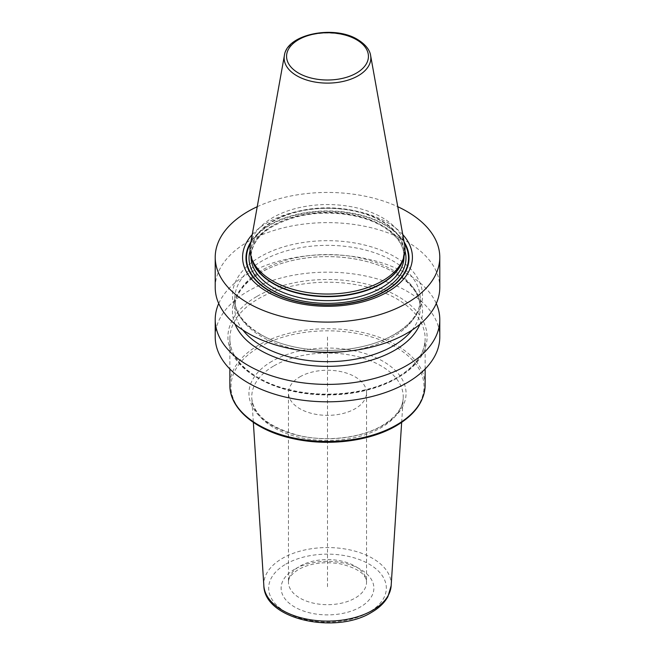 <?xml version="1.0" encoding="UTF-8"?>
<svg xmlns="http://www.w3.org/2000/svg" width="655" height="655" viewBox="0 0 655 655"><rect width="100%" height="100%" fill="white"/><g stroke="black" fill="none" stroke-linecap="round" stroke-linejoin="round"><path stroke-width="0.49" stroke-dasharray="3.27 2.46" d="M257.235 206.71A112.283 64.829 180 0 1 397.765 206.71M215.217 287.447A112.283 64.829 180 0 1 284.532 227.555A112.283 64.829 180 0 1 406.894 241.613A112.283 64.829 180 0 1 439.783 287.447M215.217 336.998A112.283 64.829 180 0 1 284.532 277.106A112.283 64.829 180 0 1 406.894 291.156A112.283 64.829 180 0 1 439.783 336.998M218.721 303.511A112.283 64.829 180 0 1 297.82 257.055A112.283 64.829 180 0 1 406.894 273.733A112.283 64.829 180 0 1 436.279 303.511M260.305 334.337A95.032 54.864 180 0 1 260.305 256.744A95.032 54.864 180 0 1 394.695 256.744A95.032 54.864 0 0 1 394.695 334.337A95.032 54.864 0 0 1 260.305 334.337M402.768 234.572A84.921 49.027 0 0 0 387.547 222.602A84.921 49.027 0 0 0 252.232 234.572M250.415 244.692A77.495 44.745 180 0 1 301.578 207.136A77.495 44.745 180 0 1 382.299 217.665A77.495 44.745 180 0 1 404.585 244.692M419.912 324.266A95.032 54.864 0 0 0 394.695 272.685A95.032 54.864 180 0 0 281.085 263.605A95.032 54.864 180 0 0 235.088 324.266M299.884 376.854A39.054 22.548 180 0 1 342.442 371.966A39.054 22.548 180 0 1 366.554 392.795A39.054 22.548 180 0 1 355.116 408.745A39.054 22.548 0 0 1 312.558 413.632A39.054 22.548 0 0 1 288.446 392.795A39.054 22.548 0 0 1 299.884 376.854M327.5 336.998L327.5 588.108M404.078 241.875A81.523 47.07 0 0 0 385.148 224.731A81.523 47.07 180 0 0 250.922 241.875M250.685 243.202A81.023 46.775 180 0 1 384.788 224.993A81.023 46.775 0 0 1 404.315 243.202M404.954 250.791A78.477 45.31 0 0 0 382.987 226.032A78.477 45.31 180 0 0 303.412 214.955A78.477 45.31 180 0 0 250.046 250.791M404.02 256.473A76.52 44.18 0 0 0 381.611 225.238A76.52 44.18 180 0 0 298.213 215.659A76.52 44.18 180 0 0 250.98 256.473C252.29 237.814 268.403 224.387 299.31 216.191C327.107 209.665 361.216 213.808 382.012 226.131C396.512 234.858 403.848 244.97 404.02 256.473M251.815 259.012A76.52 44.18 180 0 1 250.98 252.486A76.52 44.18 180 0 1 298.213 211.671A76.52 44.18 180 0 1 381.611 221.251A76.52 44.18 0 0 1 404.02 252.486A76.52 44.18 0 0 1 403.185 259.012M404.02 256.383L404.02 252.486L402.702 260.453A76.586 44.221 0 0 0 381.66 220.809A76.586 44.221 180 0 0 291.59 213.014A76.586 44.221 180 0 0 252.298 260.453L250.98 252.486L250.98 256.383M370.615 55.503A43.345 25.029 0 0 0 358.146 40.389A43.345 25.029 180 0 0 313 34.502A43.345 25.029 180 0 0 284.385 55.503M242.907 330.071A92.756 53.554 180 0 1 234.744 308.112A92.756 53.554 180 0 1 292.007 258.635A92.756 53.554 180 0 1 393.09 270.245A92.756 53.554 0 0 1 420.256 308.112C420.199 294.938 411.487 283.058 394.097 272.48C368.79 257.456 326.722 252.363 292.687 260.453C257.341 268.157 233.933 289.084 234.744 308.112L234.744 298.909A92.756 53.554 180 0 1 292.007 249.432A92.756 53.554 180 0 1 393.09 261.042A92.756 53.554 0 0 1 420.256 298.909A92.756 53.554 0 0 1 345.914 351.399M412.093 330.071A92.756 53.554 0 0 0 420.256 308.112L420.256 298.909C421.067 317.937 397.659 338.864 362.313 346.569C328.278 354.658 286.21 349.565 260.903 334.541C243.513 323.963 234.801 312.083 234.744 298.909A92.756 53.554 180 0 0 261.91 336.776A92.756 53.554 0 0 0 309.086 351.399M257.079 296.338A99.585 57.501 180 0 1 397.921 296.338A99.585 57.501 180 0 1 397.921 377.648A99.585 57.501 0 0 1 257.079 377.648A99.585 57.501 0 0 1 257.079 296.338M425.136 369.002L425.136 338.586C424.874 353.446 415.475 366.432 396.946 377.55C370.771 393.041 328.196 398.404 293.055 390.536C255.335 382.757 229.185 360.561 229.864 338.586A97.636 56.371 0 0 1 258.463 298.729A97.636 56.371 180 0 1 364.86 286.513A97.636 56.371 180 0 1 425.136 338.586A97.636 56.371 180 0 1 396.537 378.451A97.636 56.371 0 0 1 290.14 390.667A97.636 56.371 0 0 1 229.864 338.586L229.864 369.002M425.136 385.099A97.636 56.371 180 0 0 364.86 333.018A97.636 56.371 180 0 0 258.463 345.242A97.636 56.371 0 0 0 229.864 385.099M259.257 347.142A96.506 55.716 180 0 1 395.743 347.142A96.506 55.716 180 0 1 395.743 425.947A96.506 55.716 0 0 1 259.257 425.947A96.506 55.716 0 0 1 259.257 347.142M271.956 361.306A78.559 45.351 0 0 0 271.956 425.447A78.559 45.351 0 0 0 383.044 425.447A78.559 45.351 180 0 0 383.044 361.306A78.559 45.351 180 0 0 271.956 361.306M273.937 365.858A75.743 43.729 180 0 1 357.777 356.697A75.743 43.729 180 0 1 403.193 398.404A75.743 43.729 180 0 1 381.063 427.707A75.743 43.729 0 0 1 299.818 437.491A75.743 43.729 0 0 1 251.807 398.404A75.743 43.729 0 0 1 273.937 365.858M391.158 585.693A63.707 36.778 180 0 0 352.963 550.618A63.707 36.778 180 0 0 282.452 558.322A63.707 36.778 0 0 0 263.842 585.693M285.899 564.094A58.827 33.962 180 0 1 369.101 564.094A58.827 33.962 180 0 1 369.101 612.13A58.827 33.962 180 0 1 285.899 612.13A58.827 33.962 180 0 1 285.899 564.094M294.709 569.179A46.374 26.773 0 0 0 294.709 607.046A46.374 26.773 0 0 0 360.291 607.046A46.374 26.773 0 0 0 360.291 569.179A46.374 26.773 0 0 0 294.709 569.179M366.554 392.795L366.554 582.131A39.054 22.548 180 0 0 342.442 561.302A39.054 22.548 180 0 0 299.884 566.19A39.054 22.548 0 0 0 288.446 582.131A39.054 22.548 0 0 0 312.558 602.96A39.054 22.548 0 0 0 355.116 598.072A39.054 22.548 180 0 0 366.554 582.131C366.137 573.952 357.081 567.803 339.388 563.668C323.48 561.4 309.807 563.357 298.369 569.539C287.365 576.793 288.609 581.1 288.446 582.131L288.446 392.795M401.654 422.393L403.193 398.404C402.579 408.384 395.538 417.472 382.061 425.676C361.347 437.99 326.689 442.174 298.754 435.469C269.287 427.371 253.632 415.016 251.807 398.404L253.346 422.393"/><path stroke-width="0.98" d="M397.765 206.71A112.283 64.829 180 0 1 406.894 211.434A112.283 64.829 0 0 1 439.783 257.276A112.283 64.829 0 0 1 370.468 317.167A112.283 64.829 0 0 1 248.106 303.109A112.283 64.829 180 0 1 215.217 257.276A112.283 64.829 180 0 1 257.235 206.71M439.783 257.276L439.783 287.447A112.283 64.829 180 0 1 370.468 347.338A112.283 64.829 180 0 1 248.106 333.289A112.283 64.829 180 0 1 215.217 287.447L215.217 257.276M436.279 303.511A112.283 64.829 180 0 1 439.783 319.575L439.783 336.998A112.283 64.829 180 0 1 370.468 396.881A112.283 64.829 180 0 1 248.106 382.831A112.283 64.829 180 0 1 215.217 336.998L215.217 319.575A112.283 64.829 180 0 1 218.721 303.511M439.783 319.575A112.283 64.829 180 0 1 370.468 379.466A112.283 64.829 180 0 1 248.106 365.416A112.283 64.829 180 0 1 215.217 319.575M252.232 234.572A84.921 49.027 0 0 0 267.453 291.942A84.921 49.027 0 0 0 377.763 296.789A84.921 49.027 0 0 0 402.768 234.572M272.701 280.938A77.495 44.745 180 0 1 251.405 257.783A77.495 44.745 180 0 1 250.415 244.692L284.385 55.503A43.345 25.029 180 0 0 296.854 75.784A43.345 25.029 0 0 0 346.135 80.68A43.345 25.029 0 0 0 370.615 55.503L404.585 244.692A77.495 44.745 180 0 1 403.595 257.783A77.495 44.745 180 0 1 350.212 292.081A77.495 44.745 180 0 1 272.701 280.938M235.088 324.266A95.032 54.864 180 0 0 260.305 350.278A95.032 54.864 0 0 0 353.315 364.286A95.032 54.864 0 0 0 419.912 324.266M250.922 241.875A81.523 47.07 180 0 0 269.852 291.303A81.523 47.07 0 0 0 371.344 297.697A81.523 47.07 0 0 0 404.078 241.875M404.315 243.202A81.023 46.775 0 0 1 370.157 297.837A81.023 46.775 0 0 1 270.212 291.148A81.023 46.775 180 0 1 250.685 243.202M250.046 250.791A78.477 45.31 180 0 0 272.013 290.108A78.477 45.31 0 0 0 363.279 298.393A78.477 45.31 0 0 0 404.954 250.791M250.98 256.383L250.98 256.473A76.52 44.18 180 0 0 273.389 287.717A76.52 44.18 0 0 0 356.787 297.296A76.52 44.18 0 0 0 404.02 256.473L404.02 256.383M403.185 259.012A76.52 44.18 0 0 1 351.473 294.447A76.52 44.18 0 0 1 273.389 283.73A76.52 44.18 180 0 1 251.815 259.012M251.405 257.783L252.298 260.453A76.586 44.221 180 0 0 273.34 283.345A76.586 44.221 0 0 0 349.942 294.349A76.586 44.221 0 0 0 402.702 260.453L403.595 257.783M298.557 73.09A40.929 23.629 180 0 1 298.557 39.668A40.929 23.629 180 0 1 356.443 39.668A40.929 23.629 0 0 1 356.443 73.09A40.929 23.629 0 0 1 298.557 73.09M412.093 330.071A92.756 53.554 0 0 1 261.91 345.979A92.756 53.554 180 0 1 242.907 330.071M309.086 351.399A92.756 53.554 0 0 0 345.914 351.399M229.864 385.099A97.636 56.371 0 0 0 290.14 437.18A97.636 56.371 0 0 0 396.537 424.956A97.636 56.371 180 0 0 425.136 385.099C424.636 401.138 414.975 414.73 396.136 425.848C370.362 441.052 329.408 446.358 295.012 439.055C257.006 431.563 229.414 409.269 229.864 385.099L229.864 369.002M391.158 585.693L387.907 596.648C384.444 602.846 378.991 608.077 371.541 612.368C335.835 634.67 264.366 619.63 263.842 585.693A63.707 36.778 0 0 0 304.215 618.566A63.707 36.778 0 0 0 372.548 610.337A63.707 36.778 180 0 0 391.158 585.693L401.654 422.393M370.615 55.503C370.231 52.367 367.954 45.858 357.663 39.554C334.124 24.784 286.874 34.052 284.385 55.503M425.136 369.002L425.136 385.099M263.842 585.693L253.346 422.393"/></g></svg>
